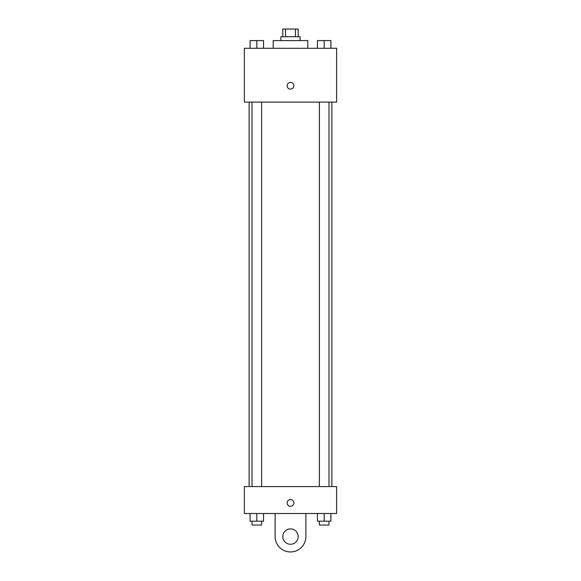 <?xml version="1.0" encoding="UTF-8"?>
<svg xmlns="http://www.w3.org/2000/svg" width="581" height="581" viewBox="0 0 581 581"><rect width="100%" height="100%" fill="white"/><g stroke="black" fill="none" stroke-linecap="round" stroke-linejoin="round"><path stroke-width="0.87" d="M285.569 36.741L285.569 29.05L282.809 29.05L282.809 36.741M285.569 29.05L298.191 29.05L298.191 36.741M295.431 36.741L295.431 29.05M280.884 40.583L280.884 36.741L300.116 36.741L300.116 40.583M307.799 48.274L307.799 40.583L273.201 40.583L273.201 48.274M244.361 48.274L336.639 48.274L336.639 102.103L244.361 102.103L244.361 48.274M290.5 89.125A3.363 3.363 0 0 1 287.588 84.078A3.363 3.363 0 0 1 293.412 84.078A3.363 3.363 0 0 1 290.5 89.125M244.361 486.587L336.639 486.587L336.639 513.502L244.361 513.502L244.361 486.587L336.639 486.587M317.451 48.274L317.451 40.583L330.909 40.583L330.909 48.274L330.909 40.583M324.183 48.274L324.183 40.583M328.984 40.583L319.376 40.583M250.091 48.274L250.091 40.583L263.549 40.583L263.549 48.274L263.549 40.583M256.817 48.274L256.817 40.583M261.624 40.583L252.016 40.583M317.451 513.502L317.451 521.193L330.909 521.193L330.909 513.502L330.909 521.193M324.183 521.193L324.183 513.502M328.984 521.193L328.984 525.035L319.376 525.035L319.376 521.193M250.091 513.502L250.091 521.193L263.549 521.193L263.549 513.502L263.549 521.193M256.817 521.193L256.817 513.502M261.624 521.193L261.624 525.035L252.016 525.035L252.016 521.193M287.137 502.928A3.363 3.363 0 0 1 292.185 500.016A3.363 3.363 0 0 1 292.185 505.84A3.363 3.363 0 0 1 287.137 502.928M305.882 513.502L305.882 536.568A15.382 15.382 0 0 1 290.5 551.95A15.382 15.382 0 0 1 275.118 536.568L275.118 513.502M290.5 544.259A7.691 7.691 0 0 1 283.84 532.726A7.691 7.691 0 0 1 297.16 532.726A7.691 7.691 0 0 1 290.5 544.259M331.867 486.587L331.867 102.103M249.133 486.587L249.133 102.103M319.376 102.103L319.376 486.587M328.984 102.103L328.984 486.587M261.624 486.587L261.624 102.103M252.016 486.587L252.016 102.103"/></g></svg>
